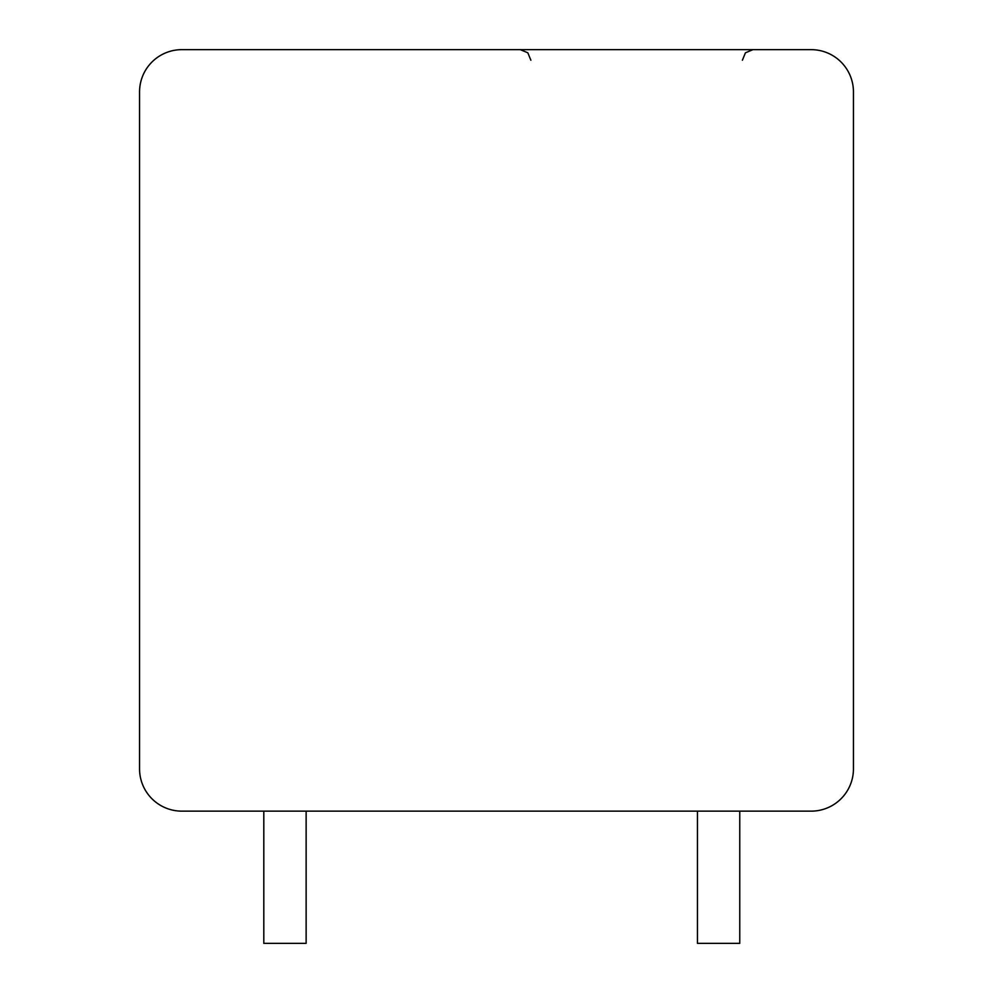<?xml version="1.0" encoding="UTF-8"?>
<svg xmlns="http://www.w3.org/2000/svg" width="993" height="993" viewBox="0 0 993 993"><rect width="100%" height="100%" fill="white"/><g stroke="black" fill="none" stroke-linecap="round" stroke-linejoin="round"><path stroke-width="1.49" d="M181.856 49.65A42.302 42.302 0 0 0 139.554 91.952L139.554 768.843A42.302 42.302 0 0 0 181.856 811.144L811.144 811.144A42.302 42.302 0 0 0 853.446 768.843L853.446 91.952A42.302 42.302 0 0 0 811.144 49.65L181.856 49.65M483.281 49.65L372.077 49.65M366.951 49.65L363.512 49.65M358.535 49.65L355.891 49.65M357.381 49.65L360.509 49.65L357.381 49.65M363.86 49.65L366.665 49.65M358.349 49.65L355.928 49.65M357.306 49.65L360.509 49.65L357.306 49.65M356.797 49.65L360.434 49.65M263.815 811.144L263.815 943.35L306.129 943.35L306.129 811.144M697.446 811.144L697.446 943.35L739.76 943.35L739.76 811.144M530.87 60.225L527.829 52.803L520.295 49.65M742.404 60.225L745.433 52.803L752.979 49.65M358.634 49.65L355.457 49.65M359.131 49.65L358.399 49.65M359.267 49.65L357.753 49.65"/></g></svg>
